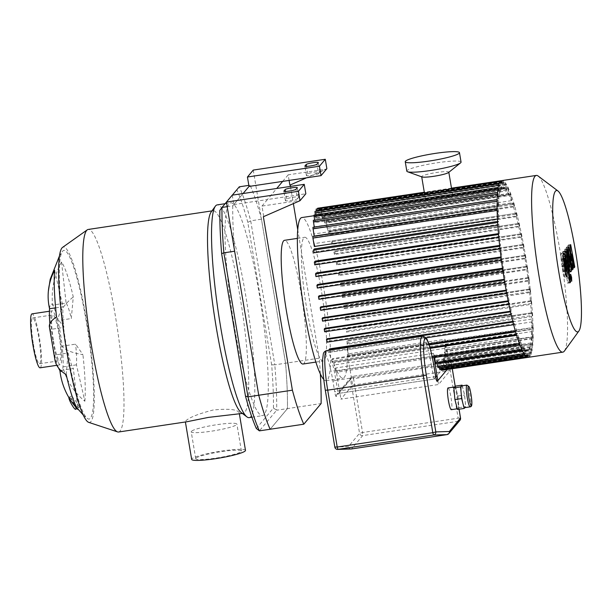 <?xml version="1.0" encoding="UTF-8"?>
<svg xmlns="http://www.w3.org/2000/svg" width="612" height="612" viewBox="0 0 612 612"><rect width="100%" height="100%" fill="white"/><g stroke="black" fill="none" stroke-linecap="round" stroke-linejoin="round"><path stroke-width="0.46" stroke-dasharray="3.06 2.29" d="M256.329 428.461L273.442 408.051L276.678 410.224L259.381 430.863M273.442 408.051A132.995 18.375 81.5 0 0 271.659 364.828L274.803 364.836A135.742 18.758 -98.5 0 1 276.678 410.224L287.449 408.609A135.742 18.758 81.5 0 0 285.575 363.222L261.477 219.195L250.706 220.817L274.803 364.836L319.235 358.173A135.742 18.758 -98.5 0 1 320.344 373.894M271.659 364.828L247.822 222.401L250.706 220.817A135.742 18.758 -98.5 0 0 239.292 186.805L219.846 210.421M247.822 222.401A132.995 18.375 81.5 0 0 236.951 190.011M226.425 202.151L232.3 195.136M261.477 219.195A135.742 18.758 81.5 0 0 250.063 185.191L248.832 185.375M232.239 195.151L233.815 204.569L243.071 193.522L232.759 205.823L227.182 206.665M250.063 185.191L249.015 186.438M232.759 205.823A135.742 18.758 81.5 0 0 234.633 251.218M233.991 324.329A107.559 14.864 81.5 0 0 262.602 415.609A107.559 14.864 81.5 0 0 261.339 307.033A107.559 14.864 81.5 0 0 230.686 202.863A107.559 14.864 81.5 0 0 233.991 324.329M253.253 170.075L285.575 363.222A135.742 18.758 81.5 0 1 287.449 408.609L270.152 429.249L287.449 408.609L321.109 403.56M75.651 409.313A6.87 1.178 61.3 0 0 73.379 402.719A6.87 1.178 61.3 0 0 69.049 397.257A6.87 1.178 61.3 0 0 68.988 397.303A6.87 1.178 61.3 0 0 68.896 397.571M78.956 407.485C80.096 406.666 71.558 394.771 70.916 396.247C69.47 397.264 78.015 409.153 78.956 407.485L76.936 408.609M69.049 397.257L70.916 396.247M49.35 326.732A73.547 19.508 173.7 0 0 50.414 329.432L63.877 327.412L56.541 316.917M55.623 307.828L63.028 306.711A34.157 4.72 81.5 0 0 63.877 327.412M54.613 270.282L63.028 306.711M49.863 323.725A34.157 4.72 81.5 0 0 50.414 329.432A34.157 4.72 81.5 0 0 54.697 355.029A73.547 35.833 -13 0 0 55.072 360.759M61.544 262.02A73.547 70.181 -35 0 0 52.64 305.067L66.104 303.047L61.544 262.02A76.974 10.633 81.5 0 1 73.272 296.958L71.306 318.554A34.157 4.72 81.5 0 0 66.104 303.047M59.907 370.535A34.157 4.72 81.5 0 0 61.866 371.247A34.157 4.72 81.5 0 0 62.982 366.863A34.157 4.72 81.5 0 0 62.126 346.17L75.59 344.151L82.926 354.646A73.547 19.508 -6.3 0 1 62.126 346.17A34.157 4.72 81.5 0 0 57.842 320.573A73.547 35.833 167 0 1 73.272 296.958M49.564 308.731A34.157 4.72 81.5 0 1 52.64 305.067A34.157 4.72 81.5 0 1 57.842 320.573L71.306 318.554M76.439 364.844L62.982 366.863A73.547 63.419 -174.8 0 0 84.854 401.273L76.439 364.844A34.157 4.72 81.5 0 0 75.59 344.151M84.854 401.273A76.974 10.633 81.5 0 0 82.926 354.646M60.726 370.413L73.364 368.516L77.923 409.543M58.576 367.996A34.157 4.72 81.5 0 1 54.697 355.029L68.162 353.009A34.157 4.72 81.5 0 0 73.364 368.516M66.195 374.598L68.162 353.009M245.481 450.371A27.288 3.274 -9.5 0 0 219.907 451.335A27.288 3.274 -9.5 0 0 191.847 458.878A27.288 3.274 -9.5 0 0 191.655 459.375M234.472 414.615C237.747 414.133 239.307 413.467 239.162 412.61C237.188 409.359 228.498 408.502 213.075 410.025C197.699 414.033 188.519 417.759 185.535 421.194L185.337 421.622L186.882 421.76M191.38 431.353A23.164 2.785 -9.5 0 0 191.219 431.774A23.164 2.785 -9.5 0 0 214.521 430.695A23.164 2.785 -9.5 0 0 236.905 424.131A23.164 2.785 -9.5 0 0 215.202 424.95A23.164 2.785 -9.5 0 0 191.38 431.353M195.878 458.273A23.164 2.785 -9.5 0 0 195.725 458.694A23.164 2.785 -9.5 0 0 219.027 457.615A23.164 2.785 -9.5 0 0 241.411 451.044A23.164 2.785 -9.5 0 0 219.7 451.863A23.164 2.785 -9.5 0 0 195.878 458.273M53.542 341.052A23.164 3.198 81.5 0 0 59.708 360.705A23.164 3.198 81.5 0 0 59.433 337.327A23.164 3.198 81.5 0 0 52.831 314.897A23.164 3.198 81.5 0 0 53.542 341.052M88.74 422.364A88.663 12.248 81.5 0 0 88.579 332.951A88.663 12.248 81.5 0 0 62.501 247.432M66.44 346.729A85.221 11.773 81.5 0 0 87.294 418.417A85.221 11.773 81.5 0 0 90.431 418.218A85.221 11.773 81.5 0 0 86.33 321.843A85.221 11.773 81.5 0 0 62.271 251.624A85.221 11.773 81.5 0 0 66.44 346.729M118.59 432.003A102.411 14.152 81.5 0 0 117.382 328.629A102.411 14.152 81.5 0 0 88.197 229.454M241.227 412.595A102.411 14.152 81.5 0 0 243.324 413.291A102.411 14.152 81.5 0 0 242.123 309.917A102.411 14.152 81.5 0 0 212.938 210.742A102.411 14.152 81.5 0 0 211.132 212.027M249.138 417.629A107.559 14.864 81.5 0 0 247.875 309.052A107.559 14.864 81.5 0 0 217.222 204.89M53.06 341.626A27.288 3.771 81.5 0 0 60.32 364.783A27.288 3.771 81.5 0 0 59.999 337.243A27.288 3.771 81.5 0 0 52.219 310.82A27.288 3.771 81.5 0 0 53.06 341.626M40.124 367.812A27.288 3.771 81.5 0 0 39.803 340.272A27.288 3.771 81.5 0 0 32.023 313.849M33.354 344.082A23.164 3.198 81.5 0 0 39.512 363.735A23.164 3.198 81.5 0 0 39.237 340.356A23.164 3.198 81.5 0 0 32.635 317.926A23.164 3.198 81.5 0 0 33.354 344.082M318.592 173.64L319.885 172.102A6.189 0.742 -9.5 0 0 319.931 171.987A6.189 0.742 -9.5 0 0 314.132 172.202A6.189 0.742 -9.5 0 0 307.767 173.915L306.474 175.46A6.189 0.742 -9.5 0 0 306.436 175.575A6.189 0.742 -9.5 0 0 312.227 175.353A6.189 0.742 -9.5 0 0 318.592 173.64L317.016 164.223M297.57 198.716L298.863 197.171A6.189 0.742 -9.5 0 0 298.908 197.056A6.189 0.742 -9.5 0 0 293.11 197.278A6.189 0.742 -9.5 0 0 286.745 198.992L285.452 200.529A6.189 0.742 -9.5 0 0 285.414 200.644A6.189 0.742 -9.5 0 0 291.213 200.422A6.189 0.742 -9.5 0 0 297.57 198.716L295.994 189.292M263.695 216.357L261.974 206.076L300.347 200.323L263.367 216.74M261.974 206.076L267.475 199.52L305.839 193.767M289.101 180.425L288.168 174.833L326.54 169.08L306.597 177.801M326.862 168.69L289.889 185.115M290.493 186.408L293.37 203.612M297.707 229.546L319.235 358.173M282.668 181.389L288.168 174.833M233.815 204.569L267.475 199.52L276.731 188.473M528.363 357.316A89.352 12.347 81.5 0 0 527.314 267.13A89.352 12.347 81.5 0 0 501.848 180.601M564.402 351.028A89.352 12.347 81.5 0 0 561.778 261.959A89.352 12.347 81.5 0 0 538.147 176.034M526.343 267.062L342.024 294.716A82.475 11.399 -98.5 0 1 342.429 297.455L343.11 296.652L342.682 293.944L526.993 266.289L526.343 267.062A82.475 11.399 81.5 0 0 525.027 258.738L525.677 257.966L341.366 285.613L340.93 282.912L340.264 283.7A82.475 11.399 -98.5 0 1 340.716 286.385L525.027 258.738M340.93 282.912L525.249 255.258L524.576 256.046A82.475 11.399 81.5 0 0 523.13 247.883L523.765 247.126L339.446 274.78L338.818 275.53L523.13 247.883M522.633 245.244L338.321 272.891L338.994 272.088L523.337 244.418L522.633 245.244A82.475 11.399 81.5 0 0 521.049 237.242L521.676 236.492L337.365 264.147L336.738 264.897L521.049 237.242M520.506 234.656L336.195 262.311L336.937 261.446L521.248 233.792L520.506 234.656A82.475 11.399 81.5 0 0 518.769 226.838L519.404 226.088L335.093 253.735L334.458 254.493L518.769 226.838M518.18 224.321L333.861 251.976L334.642 251.05L518.976 223.38L518.18 224.321A82.475 11.399 81.5 0 0 516.268 216.717L516.926 215.929L332.607 243.584L331.949 244.364L516.268 216.717M515.602 214.269L331.291 241.924L332.178 240.876L516.49 213.221L515.602 214.269A82.475 11.399 81.5 0 0 513.46 206.94L514.172 206.091L329.86 233.746L329.149 234.595L513.46 206.94M512.718 204.599L328.399 232.254L329.432 231.038L513.743 203.383L512.718 204.599A82.475 11.399 81.5 0 0 512.099 202.771L510.691 194.371L326.38 222.026L326.012 220.856L327.045 228.33A82.475 11.399 -98.5 0 1 327.787 230.426L512.099 202.771M326.012 220.856L510.332 193.208L511.364 200.675A82.475 11.399 81.5 0 0 509.306 195.503L508.105 188.289L323.786 215.944L323.419 214.781L324.383 221.804A82.475 11.399 -98.5 0 1 324.995 223.158L509.306 195.503M323.419 214.781L507.738 187.127L508.694 194.149A82.475 11.399 81.5 0 0 506.958 190.89L505.879 184.419L321.56 212.073L321.201 210.903L322.119 217.727A82.475 11.399 -98.5 0 1 322.646 218.538L506.958 190.89M321.201 210.903L505.512 183.256L506.438 190.08A82.475 11.399 81.5 0 0 504.946 188.289L503.584 181.152L504.502 187.915A82.475 11.399 81.5 0 0 503.225 187.387L501.917 180.594L502.834 187.402A82.475 11.399 81.5 0 0 501.756 188.022L500.471 181.466M499.484 183.172L500.524 183.011L501.427 188.412A82.475 11.399 81.5 0 0 500.532 190.148L499.285 183.722L500.272 190.906A82.475 11.399 81.5 0 0 499.568 193.797L498.329 187.417L499.369 194.937A82.475 11.399 81.5 0 0 498.879 199.091L497.632 192.658L498.757 200.675A82.475 11.399 81.5 0 0 498.505 206.305L497.227 199.665L498.474 208.424A82.475 11.399 81.5 0 0 498.551 215.96L497.556 210.038L497.189 208.876L497.235 210.429L498.642 218.828A82.475 11.399 81.5 0 0 498.742 221.269L497.732 222.47L498.16 225.178L498.895 224.313A82.475 11.399 81.5 0 0 499.507 233.47L498.642 234.503L499.071 237.211L499.752 236.408A82.475 11.399 81.5 0 0 500.593 245.29L499.82 246.223L500.249 248.923L500.907 248.158A82.475 11.399 81.5 0 0 501.924 256.826L501.205 257.683L501.641 260.383L502.284 259.626A82.475 11.399 81.5 0 0 503.462 268.117L502.62 268.943M503.209 271.629L503.867 270.856A82.475 11.399 81.5 0 0 505.175 279.187L504.533 279.959L504.961 282.66L505.627 281.872A82.475 11.399 81.5 0 0 507.073 290.042L506.445 290.792L506.874 293.5L507.57 292.681A82.475 11.399 81.5 0 0 509.153 300.676L508.281 301.464M508.832 304.149L509.697 303.261A82.475 11.399 81.5 0 0 511.433 311.08L510.798 311.837L511.227 314.537L512.03 313.596A82.475 11.399 81.5 0 0 513.942 321.208L513.284 321.988L513.713 324.697L514.6 323.649A82.475 11.399 81.5 0 0 516.742 330.977L516.031 331.826L516.459 334.535L517.492 333.318A82.475 11.399 81.5 0 0 518.104 335.147L519.389 343.569M519.825 344.724L518.846 337.243A82.475 11.399 81.5 0 0 520.896 342.414L522.472 350.791L521.508 343.768A82.475 11.399 81.5 0 0 523.245 347.035L524.331 353.499L523.941 353.56M524.691 354.669L523.773 347.846A82.475 11.399 81.5 0 0 525.257 349.636L526.259 355.603L525.486 355.717M526.618 356.765L525.708 350.003A82.475 11.399 81.5 0 0 526.986 350.538L528.294 357.332L527.368 350.515A82.475 11.399 81.5 0 0 528.454 349.896L529.724 356.459L528.776 349.513A82.475 11.399 81.5 0 0 529.671 347.769L530.918 354.195L444.213 367.2L443.233 360.024A82.475 11.399 81.5 0 0 443.937 357.133L445.169 363.513L444.128 355.985A82.475 11.399 81.5 0 0 444.626 351.831L445.873 358.272L444.748 350.255A82.475 11.399 81.5 0 0 444.993 344.625L446.278 351.265L445.023 342.506A82.475 11.399 81.5 0 0 445.031 339.323L347.417 353.973L352.642 385.185L340.922 399.162L438.529 384.52L450.248 370.535L352.642 385.185M444.174 365.647L530.879 352.642L529.938 347.012A82.475 11.399 81.5 0 0 530.642 344.12L531.874 350.5L445.169 363.513M445.131 361.96L531.836 348.947L530.833 342.98A82.475 11.399 81.5 0 0 531.331 338.826L532.578 345.267L445.873 358.272M445.827 356.72L532.532 343.714L531.453 337.243A82.475 11.399 81.5 0 0 531.698 331.612L532.983 338.26L446.278 351.265M446.232 349.712L532.937 336.707L531.729 329.493A82.475 11.399 81.5 0 0 531.66 321.958L533.014 329.042L348.702 356.697L347.341 349.613L531.66 321.958M531.568 319.089L347.249 346.744L348.656 355.144L532.968 327.489L531.568 319.089A82.475 11.399 81.5 0 0 531.468 316.649L532.471 315.448L348.159 343.103L347.731 340.394L346.996 341.259A82.475 11.399 -98.5 0 1 347.149 344.304L531.468 316.649M347.731 340.394L532.042 312.74L531.315 313.604A82.475 11.399 81.5 0 0 530.696 304.447L531.56 303.414L347.249 331.069L346.82 328.361L346.14 329.164A82.475 11.399 -98.5 0 1 346.384 332.102L530.696 304.447M531.109 300.722L346.797 328.376L531.132 300.706L530.451 301.509A82.475 11.399 81.5 0 0 529.61 292.628L530.39 291.702L346.071 319.349L345.642 316.649L344.992 317.414A82.475 11.399 -98.5 0 1 345.298 320.283L529.61 292.628M345.642 316.649L529.954 288.994L529.303 289.759A82.475 11.399 81.5 0 0 528.278 281.092L528.998 280.235L344.686 307.89L344.258 305.189L343.607 305.946A82.475 11.399 -98.5 0 1 343.967 308.746L528.278 281.092M528.546 277.55L344.235 305.197L528.569 277.534L527.919 278.292A82.475 11.399 81.5 0 0 526.748 269.8L527.422 268.997L343.11 296.652M347.417 353.973A82.475 11.399 -98.5 0 1 343.026 378.178A82.475 11.399 -98.5 0 1 335.697 367.957L433.304 353.308L434.023 357.592M335.697 367.957L340.922 399.162M437.871 380.595L438.529 384.52M445.031 339.323L450.248 370.535M433.304 353.308A82.475 11.399 81.5 0 0 434.191 355.427L434.543 357.515M441.589 370.337L440.663 363.528A82.475 11.399 81.5 0 0 441.749 362.908L443.019 369.464L442.071 362.518A82.475 11.399 81.5 0 0 442.966 360.774L444.213 367.2M439.921 369.778L439.003 363.015A82.475 11.399 81.5 0 0 440.28 363.543L441.298 369.572M437.993 367.674L437.067 360.851A82.475 11.399 81.5 0 0 438.552 362.641L439.362 367.468M435.767 363.803L434.803 356.773A82.475 11.399 81.5 0 0 436.54 360.04L437.136 363.597M523.773 347.846L437.067 360.851M438.552 362.641L525.257 349.636M525.708 350.003L439.003 363.015M440.28 363.543L526.986 350.538M527.368 350.515L440.663 363.528M441.749 362.908L528.454 349.896M528.776 349.513L442.071 362.518M442.966 360.774L529.671 347.769M529.938 347.012L443.233 360.024M443.937 357.133L530.642 344.12M530.833 342.98L444.128 355.985M444.626 351.831L531.331 338.826M531.453 337.243L444.748 350.255M444.993 344.625L531.698 331.612M436.54 360.04L523.245 347.035M521.508 343.768L434.803 356.773M434.191 355.427L520.896 342.414M518.846 337.243L334.527 364.897A82.475 11.399 -98.5 0 1 333.792 362.801L430.144 348.343M516.635 335.368L518.104 335.147M517.492 333.318L333.18 360.973A82.475 11.399 -98.5 0 1 332.431 358.632L428.859 344.166M515.396 331.184L516.742 330.977M514.6 323.649L330.289 351.303A82.475 11.399 -98.5 0 1 329.623 348.855M512.764 321.384L513.942 321.208M512.03 313.596L327.711 341.251A82.475 11.399 -98.5 0 1 327.122 338.734M510.362 311.24L511.433 311.08M509.697 303.261L325.385 330.916A82.475 11.399 -98.5 0 1 324.842 328.33M508.151 300.829L509.153 300.676M507.57 292.681L323.258 320.328A82.475 11.399 -98.5 0 1 322.761 317.689M506.109 290.187L507.073 290.042M505.627 281.872L321.315 309.527A82.475 11.399 -98.5 0 1 321.086 308.188A82.475 11.399 -98.5 0 1 320.864 306.834M323.763 379.463A82.475 11.399 81.5 0 0 326.196 380.702A82.475 11.399 81.5 0 0 325.232 297.447A82.475 11.399 81.5 0 0 301.724 217.574M504.234 279.324L505.175 279.187M503.867 270.856L319.548 298.511A82.475 11.399 -98.5 0 1 319.143 295.772M502.521 268.255L503.462 268.117M502.284 259.626L317.972 287.28A82.475 11.399 -98.5 0 1 317.613 284.481M500.976 256.971L501.924 256.826M500.907 248.158L316.588 275.813A82.475 11.399 -98.5 0 1 316.282 272.944M499.614 245.443L500.593 245.29M499.752 236.408L315.44 264.063A82.475 11.399 -98.5 0 1 315.195 261.125M498.466 233.631L499.507 233.47M498.895 224.313L314.576 251.968A82.475 11.399 -98.5 0 1 314.423 248.923M497.587 221.445L498.742 221.269M498.642 218.828L497.457 219.004M314.323 246.483A82.475 11.399 -98.5 0 1 314.231 243.614L498.551 215.96M498.474 208.424L497.105 208.631M314.163 236.079A82.475 11.399 -98.5 0 1 314.193 233.96L498.505 206.305M498.757 200.675L314.438 228.33A82.475 11.399 -98.5 0 1 314.56 226.746L498.879 199.091M499.369 194.937L315.058 222.592A82.475 11.399 -98.5 0 1 315.257 221.452L499.568 193.797M500.272 190.906L315.96 218.56A82.475 11.399 -98.5 0 1 316.22 217.803L500.532 190.148M501.427 188.412L317.115 216.059A82.475 11.399 -98.5 0 1 317.437 215.676L501.756 188.022M502.834 187.402L318.523 215.057A82.475 11.399 -98.5 0 1 318.554 215.049A82.475 11.399 -98.5 0 1 318.906 215.034L503.225 187.387M504.502 187.915L320.183 215.569A82.475 11.399 -98.5 0 1 320.634 215.937L504.946 188.289M506.438 190.08L322.119 217.727M508.694 194.149L324.383 221.804M511.364 200.675L327.045 228.33M328.399 232.254A82.475 11.399 -98.5 0 1 329.149 234.595M331.291 241.924A82.475 11.399 -98.5 0 1 331.949 244.364M333.861 251.976A82.475 11.399 -98.5 0 1 334.458 254.493M336.195 262.311A82.475 11.399 -98.5 0 1 336.738 264.897M338.321 272.891A82.475 11.399 -98.5 0 1 338.818 275.53M524.576 256.046L340.264 283.7M342.429 297.455L526.748 269.8M527.919 278.292L343.607 305.946M529.303 289.759L344.992 317.414M530.451 301.509L346.14 329.164M531.315 313.604L346.996 341.259M347.249 346.744A82.475 11.399 -98.5 0 1 347.341 349.613M531.729 329.493L445.023 342.506M333.18 360.973L332.171 362.174L331.719 359.481L332.431 358.632M332.171 362.174L429.907 347.517L332.171 362.174M330.289 351.303L329.401 352.351L328.919 350.232M327.711 341.251L326.938 342.177M325.385 330.916L324.666 331.765M323.258 320.328L322.578 321.139M321.315 309.527L320.665 310.299M312.877 236.53L314.231 243.614M312.916 227.312L314.193 233.96M313.313 220.305L314.56 226.746M314.438 228.33L314.239 227.113M314.017 215.072L315.257 221.452M315.058 222.592L314.637 220.106M314.973 211.377L316.22 217.803M315.96 218.56L315.341 214.873M317.115 216.059L316.297 211.178M329.432 231.038L329.86 233.746M332.178 240.876L332.607 243.584M518.953 223.395L334.665 251.035L335.093 253.735M336.937 261.446L337.365 264.147M523.314 244.433L339.017 272.072L339.446 274.78M347.149 344.304L348.159 343.103M346.384 332.102L347.249 331.069M345.298 320.283L346.071 319.349M343.967 308.746L344.686 307.89M342.682 293.944L342.024 294.716M313.864 252.817L314.576 251.968M314.782 264.851L315.44 264.063M315.953 276.563L316.588 275.813M317.345 288.022L317.972 287.28M318.921 299.268L319.548 298.511M320.634 215.937L319.273 208.807L320.183 215.569M317.536 208.906L318.523 215.057M340.716 286.385L341.366 285.613M316.167 209.113L317.437 215.676M318.906 215.034L317.597 208.241M322.646 218.538L321.56 212.073M324.995 223.158L323.786 215.944M327.787 230.426L326.38 222.026M348.656 355.144L348.702 356.697M333.792 362.801L335.56 372.364L334.527 364.897M303.047 364.018A62.546 8.645 81.5 0 0 302.313 300.882A62.546 8.645 81.5 0 0 284.488 240.317M306.604 307.913A62.546 8.645 81.5 0 0 323.243 360.988A62.546 8.645 81.5 0 0 322.509 297.853A62.546 8.645 81.5 0 0 304.677 237.288A62.546 8.645 81.5 0 0 306.604 307.913M571.577 260.666L569.305 261.003L567.829 245.672L568.418 244.961L572.511 267.337L571.807 268.171L569.344 254.271L570.812 269.357L570.277 269.991L567.699 256.229L569.367 271.085L568.326 272.271L570.598 271.927M570.101 245.335L567.829 245.672M570.69 244.624L568.418 244.961M574.783 266.993L572.511 267.337M574.079 267.834L571.807 268.171M571.616 253.926L569.344 254.271M573.084 269.02L570.812 269.357M572.549 269.655L570.277 269.991M569.971 255.893L567.699 256.229M571.639 270.741L569.367 271.085M570.736 271.835L568.464 272.172C567.844 272.279 567.27 270.374 566.735 266.472L564.386 249.757L565.067 248.946L567.898 267.092L566.092 247.745L566.689 247.034L569.305 261.003M566.658 249.413L564.386 249.757M567.339 248.602L565.067 248.946M570.116 266.786L567.844 267.13L570.17 266.748M570.384 266.495L568.112 266.832M568.364 247.401L566.092 247.745M568.953 246.697L566.689 247.034M566.115 271.529L563.843 271.873L563.377 271.223L561.961 258.471L563.377 264.629L563.767 271.919L566.039 271.575M564.233 258.134L561.961 258.471L564.31 258.08M564.746 254.753L562.474 255.097L565.014 273.243L564.394 277.228L566.666 276.892M565.595 274.918L563.323 275.255L560.783 257.109L561.227 253.23L563.683 252.771M566.85 276.769L564.578 277.114L563.323 275.255M563.499 252.886L561.227 253.23L562.474 255.097M565.259 251.104L562.986 251.448C563.614 251.364 564.188 253.276 564.715 257.178L568.25 282.4L567.569 283.211L564.088 258.348L563.292 256.841L562.596 251.907L565.396 251.019M570.522 282.063L568.25 282.4M569.841 282.874L567.569 283.211M565.878 256.145L563.606 256.489L565.825 256.183M565.557 256.497L563.292 256.841M564.868 251.57L562.596 251.907M570.598 274.306L568.326 274.65L569.313 277.596L569.474 281.528L568.487 278.582L568.326 274.65L570.652 274.275M571.746 281.183L569.42 281.558L571.692 281.222M461.509 385.912A10.993 1.522 -98.5 0 1 463.361 390.073A10.993 1.522 -98.5 0 1 465.158 400.837A10.993 1.522 -98.5 0 1 464.944 407.561A10.993 1.522 -98.5 0 1 464.768 407.668M462.259 385.805L464.63 395.008L465.686 406.666L464.86 407.653M454.387 393.753A10.993 1.522 -98.5 0 1 454.609 387.036A10.993 1.522 -98.5 0 1 454.777 386.929A10.993 1.522 -98.5 0 1 456.628 391.083A10.993 1.522 -98.5 0 1 458.426 401.847A10.993 1.522 -98.5 0 1 458.212 408.571A10.993 1.522 -98.5 0 1 458.036 408.678A10.993 1.522 -98.5 0 1 456.192 404.524A10.993 1.522 -98.5 0 1 454.387 393.753M455.351 386.141L457.898 396.018L458.954 407.676L457.462 409.459M457.898 396.018L464.63 395.008M458.954 407.676L465.686 406.666M448.045 387.939A10.993 1.522 -98.5 0 1 451.182 398.588A10.993 1.522 -98.5 0 1 451.312 409.688M332.92 381.115L335.942 380.32L337.74 391.091L334.726 391.879L332.92 381.115A32.306 4.46 81.5 0 0 323.832 354.019A32.306 4.46 81.5 0 0 325.324 390.181L334.841 447.051A2.746 2.723 -91.8 0 0 334.856 447.142M351.15 448.978A2.746 2.723 88.2 0 1 348.373 446.638A2.746 2.7 -140 0 0 351.517 448.925L351.487 448.948M425.654 199.596A13.747 1.652 -9.5 0 0 425.562 199.849A13.747 1.652 -9.5 0 0 439.393 199.206A13.747 1.652 -9.5 0 0 452.673 195.305A13.747 1.652 -9.5 0 0 439.791 195.794A13.747 1.652 -9.5 0 0 425.654 199.596M448.55 172.515A13.747 1.652 -9.5 0 0 448.795 172.125A13.747 1.652 -9.5 0 0 435.912 172.607A13.747 1.652 -9.5 0 0 421.775 176.409A13.747 1.652 -9.5 0 0 421.683 176.661A13.747 1.652 -9.5 0 0 422.043 176.952M461.05 162.081A27.494 3.305 -9.5 0 0 435.285 163.052A27.494 3.305 -9.5 0 0 407.011 170.664A27.494 3.305 -9.5 0 0 406.827 171.161M319.885 172.102L318.309 162.677M306.474 175.46L304.929 166.242M307.767 173.915L306.505 166.38M298.863 197.171L297.287 187.746M285.452 200.529L283.914 191.311M286.745 198.992L285.49 191.449M524.652 353.116L437.947 366.121M526.58 355.22L439.875 368.225M527.927 356.161L441.221 369.166M528.248 355.779L441.543 368.784M529.357 355.289L442.652 368.302M529.678 354.906L442.973 367.911M530.55 353.025L443.845 366.037M531.514 349.337L444.809 362.342M532.211 344.097L445.505 357.11M532.616 337.09L445.911 350.102M516.031 331.826L515.602 331.895M429.096 344.87L331.719 359.481M329.401 352.351L425.853 337.878L329.417 352.336M497.556 210.038L313.245 237.693M497.594 200.828L313.275 228.483M497.992 193.82L313.681 221.475M498.696 188.588L314.384 216.235M499.652 184.893L315.341 212.548M499.331 185.275L498.757 185.36M513.72 203.398L329.409 231.053M516.474 213.236L332.155 240.891M521.225 233.807L336.914 261.454M525.226 255.273L340.915 282.92M532.027 312.755L347.708 340.41M529.938 289.009L345.619 316.664M526.97 266.304L342.659 293.959M510.37 194.754L326.058 222.408M507.776 188.68L323.465 216.334M505.55 184.801L321.239 212.456M503.622 182.705L319.311 210.352M501.955 182.147L317.643 209.794M503.951 182.315L319.632 209.97M502.284 181.756L317.965 209.411M500.853 182.628L316.534 210.283M532.647 327.879L348.335 355.534M432.164 356.651L335.2 371.201M519.833 343.164L335.521 370.818M522.426 349.238L435.721 362.25M569.007 266.136L566.735 266.472M569.634 264.935L567.362 265.279M565.649 270.879L563.377 271.223M564.7 265.424L562.428 265.761M564.057 259.542L561.785 259.886M564.692 258.784L562.42 259.128M565.649 264.292L563.377 264.629M566.284 270.122L564.012 270.466M567.286 272.898L565.014 273.243M566.329 263.481L564.057 263.818M564.019 266.235L561.747 266.572M563.055 256.772L560.783 257.109M566.987 256.833L564.715 257.178M566.36 258.004L564.088 258.348M470.154 406.858A10.993 1.522 81.5 0 0 470.031 395.757A10.993 1.522 81.5 0 0 466.895 385.109M435.782 377.053L434.107 379.058A2.746 2.7 40 0 1 436.425 379.792M435.683 376.64L337.74 391.091L338.474 393.424L434.061 379.08L431.529 365.984L433.916 365.915M334.841 447.051L348.373 446.638L359.55 433.311L362.572 432.516L362.694 435.599A2.746 2.7 40 0 1 359.55 433.311L350.546 379.471L336.271 396.492A2.746 2.7 40 0 1 338.512 393.394L352.787 376.38L353.56 378.683L350.546 379.471A2.746 2.7 40 0 1 352.787 376.38L448.374 362.036A2.746 2.7 40 0 1 451.518 364.324L449.147 364.339L448.374 362.036L437.029 375.569M336.271 396.492A5.5 0.757 -98.5 0 1 334.726 391.879M326.617 350.577A35.052 4.842 -98.5 0 1 335.942 380.32L431.529 365.984A35.052 4.842 81.5 0 0 422.203 336.233M447.066 434.612L447.112 434.581A2.746 2.7 -140 0 0 448.007 434.283M459.941 420.329A2.746 2.7 40 0 1 458.289 421.255L458.159 418.18L460.515 418.065M447.181 369.495L451.518 364.324L452.26 368.738L451.534 364.27A2.746 2.746 0 0 0 448.42 362.006L352.826 376.349A2.746 2.746 0 0 0 351.127 377.306L336.86 394.319L338.474 393.424L434.061 379.08C436.203 379.601 437.037 379.968 436.57 380.182M449.147 364.339L353.56 378.683L362.572 432.516L458.159 418.18L449.147 364.339M455.198 386.325L459.031 409.221M458.289 421.255L362.694 435.599L351.517 448.925L447.112 434.581L458.289 421.255M239.376 413.88L239.162 412.61M241.411 451.044L236.905 424.131M195.725 458.694L191.219 431.774M242.344 413.437L243.324 413.291M211.959 210.888L212.938 210.742M251.915 417.216L262.602 415.609M225.124 203.697L230.686 202.863M83.293 415.051L87.294 418.417M59.433 256.015L62.271 251.624M56.809 365.31L60.32 364.783M49.411 311.24L52.219 310.82M39.512 363.735L59.708 360.705M32.635 317.926L52.831 314.897M306.436 175.575L304.853 166.15M319.931 171.987L318.355 162.562M285.414 200.644L283.838 191.219M298.908 197.056L297.333 187.639M529.724 356.459L443.019 369.464M326.196 380.702L343.026 378.178M313.948 215.738L318.554 215.049M503.584 181.152L319.273 208.807M451.48 188.159L424.292 192.237M432.409 357.836L335.56 372.364M315.891 362.09L323.243 360.988M297.333 238.389L304.677 237.288M457.286 408.785L458.036 408.678M455.221 386.294L459.061 409.221M452.673 195.305L451.587 188.794M425.562 199.849L424.736 194.907"/><path stroke-width="0.92" d="M227.182 206.665L221.988 207.437L219.846 210.421A132.995 18.375 81.5 0 0 221.628 253.643L223.862 252.833A135.742 18.758 -98.5 0 1 221.988 207.437L226.425 202.151M221.628 253.643L245.466 396.071L247.967 396.851L223.862 252.833L234.633 251.218L258.738 395.237L247.967 396.851A135.742 18.758 -98.5 0 0 259.381 430.863L256.329 428.461A132.995 18.375 81.5 0 1 245.466 396.071M232.3 195.136L239.292 186.805L248.832 185.375M276.731 188.473L282.668 181.389L249.015 186.438L243.071 193.522L249.015 186.438L247.432 177.021L319.464 166.212L325.286 159.273L326.862 168.69L321.04 175.636L319.464 166.212M226.417 202.09L298.442 191.288L304.263 184.342L232.239 195.151L226.417 202.09L258.738 395.237A135.742 18.758 81.5 0 0 270.152 429.249L259.381 430.863M68.896 397.571A6.87 1.178 61.3 0 0 71.734 404.586A6.87 1.178 61.3 0 0 75.651 409.313L76.936 408.609M55.623 307.828L49.564 308.731A73.547 63.419 5.2 0 1 48.356 291.251A73.547 63.419 5.2 0 1 54.613 270.282A76.974 10.633 81.5 0 0 56.541 316.917A73.547 19.508 173.7 0 0 49.35 326.732L55.072 360.759A73.547 35.833 -13 0 0 66.195 374.598A76.974 10.633 81.5 0 0 77.923 409.543A73.547 70.181 145 0 1 71.665 401.877A73.547 70.181 145 0 1 59.907 370.535L60.726 370.413M49.564 308.731A34.157 4.72 81.5 0 0 49.863 323.725M58.576 367.996A34.157 4.72 81.5 0 0 59.907 370.535M185.398 421.982L191.655 459.375A27.288 3.274 -9.5 0 0 219.111 458.105A27.288 3.274 -9.5 0 0 245.481 450.371L239.376 413.88M211.959 210.888L88.197 229.454A102.411 14.152 81.5 0 0 87.256 229.852A102.411 14.152 81.5 0 0 91.349 345.099A102.411 14.152 81.5 0 0 117.573 431.904A102.411 14.152 81.5 0 0 118.59 432.003L186.882 421.76L208.447 417.392L242.344 413.437M87.256 229.852L62.501 247.432A88.663 12.248 81.5 0 0 66.035 347.211A88.663 12.248 81.5 0 0 88.74 422.364L117.573 431.904M225.124 203.697L217.222 204.89A107.559 14.864 81.5 0 0 215.325 206.236L211.132 212.027A102.411 14.152 81.5 0 0 216.082 326.387A102.411 14.152 81.5 0 0 241.227 412.595L246.934 416.894A107.559 14.864 81.5 0 0 249.138 417.629L251.915 417.216M215.325 206.236A107.559 14.864 81.5 0 0 220.527 326.349A107.559 14.864 81.5 0 0 246.934 416.894M49.411 311.24L32.023 313.849A27.288 3.771 81.5 0 0 32.864 344.655A27.288 3.771 81.5 0 0 40.124 367.812L56.809 365.31M318.309 162.677L317.016 164.223A6.189 0.742 170.5 0 1 310.651 165.929A6.189 0.742 170.5 0 1 304.853 166.15A6.189 0.742 170.5 0 1 304.898 166.036L306.191 164.498A6.189 0.742 170.5 0 1 312.556 162.784A6.189 0.742 170.5 0 1 318.355 162.562A6.189 0.742 170.5 0 1 318.309 162.677M297.287 187.746L295.994 189.292A6.189 0.742 170.5 0 1 289.637 191.005A6.189 0.742 170.5 0 1 283.838 191.219A6.189 0.742 170.5 0 1 283.876 191.112L285.169 189.567A6.189 0.742 170.5 0 1 291.534 187.853A6.189 0.742 170.5 0 1 297.333 187.639A6.189 0.742 170.5 0 1 297.287 187.746M304.263 184.342L305.839 193.767L300.018 200.705L263.367 216.74L292.398 390.188A135.742 18.758 -98.5 0 0 303.804 424.2L321.109 403.56A135.742 18.758 -98.5 0 0 320.344 373.894M306.597 177.801L289.889 185.115L289.101 180.425M290.249 184.954L290.493 186.408M293.37 203.612L297.707 229.546M282.668 181.389L321.04 175.636M247.432 177.021L253.253 170.075L325.286 159.273M300.018 200.705L298.442 191.288M292.398 390.188L258.738 395.237A135.742 18.758 81.5 0 0 270.152 429.249L303.804 424.2M557.93 190.959L538.147 176.034A89.352 12.347 81.5 0 0 536.311 175.43L501.848 180.601A89.352 12.347 81.5 0 0 497.151 199.963A89.352 12.347 81.5 0 0 504.594 281.497A89.352 12.347 81.5 0 0 528.363 357.316L562.826 352.145A89.352 12.347 81.5 0 0 564.402 351.028L578.937 330.954A71.482 9.876 81.5 0 0 576.841 259.695A71.482 9.876 81.5 0 0 557.93 190.959A71.482 9.876 81.5 0 0 558.664 271.192A71.482 9.876 81.5 0 0 578.937 330.954M536.311 175.43A89.352 12.347 81.5 0 0 539.057 276.326A89.352 12.347 81.5 0 0 562.826 352.145M525.677 257.966L525.249 255.258M523.765 247.126L523.337 244.418M521.676 236.492L521.248 233.792M519.404 226.088L518.976 223.38M516.926 215.929L516.49 213.221M514.172 206.091L513.743 203.383M510.691 194.371L510.332 193.208M508.105 188.289L507.738 187.127M505.879 184.419L505.512 183.256M500.486 181.458L500.524 183.011M502.781 268.92L503.209 271.629M508.526 301.425L508.954 304.126M519.512 343.546L519.879 344.717M524.331 353.499L524.691 354.669L437.993 367.674L437.136 363.597M526.259 355.603L526.618 356.765L439.921 369.778L439.362 367.468M530.918 354.195L530.879 352.642M531.874 350.5L531.836 348.947M532.578 345.267L532.532 343.714M532.983 338.26L532.937 336.707M533.014 329.042L532.968 327.489M532.471 315.448L532.042 312.74M531.56 303.414L531.132 300.706M530.39 291.702L529.954 288.994M528.998 280.235L528.569 277.534M527.422 268.997L526.993 266.289M434.023 357.592L437.871 380.595M441.298 369.572L441.589 370.337L528.294 357.332M434.543 357.515L435.767 363.803L522.434 350.798M430.144 348.343L516.635 335.368M428.859 344.166L515.396 331.184M328.919 350.232L329.623 348.855L512.764 321.384M511.119 314.545L326.915 342.192L326.487 339.484L327.122 338.734L510.362 311.24M508.832 304.141L324.643 331.781L324.215 329.08L324.842 328.33L508.151 300.829M506.728 293.508L322.555 321.155L322.126 318.447L322.761 317.689L506.109 290.187M313.948 215.738L301.724 217.574A82.475 11.399 81.5 0 0 304.256 310.712A82.475 11.399 81.5 0 0 323.763 379.463M504.793 282.675L320.642 310.315L320.214 307.607L320.864 306.834L504.234 279.324M502.62 268.943L318.47 296.575L319.143 295.772L502.521 268.255M501.067 257.706L316.894 285.337L317.613 284.481L500.976 256.971M499.698 246.238L315.509 273.87L316.282 272.944L499.614 245.443M498.543 234.518L314.331 262.158L315.195 261.125L498.466 233.631M497.648 222.485L313.421 250.124L314.423 248.923L497.587 221.445M497.457 219.004L314.323 246.483L312.923 238.083L312.877 236.53L497.112 208.883M497.105 208.631L314.163 236.079L312.916 227.312L497.166 199.673M314.239 227.113L313.313 220.305L497.579 192.665M314.637 220.106L314.017 215.072L498.29 187.425M315.341 214.873L314.973 211.377L499.262 183.73M316.297 211.178L316.167 209.113L500.471 181.466M424.292 192.237L317.597 208.241L317.536 208.906M318.47 296.575L318.898 299.283L503.026 271.644L318.898 299.283M316.894 285.337L317.322 288.038L501.419 260.406L317.322 288.038M315.509 273.87L315.937 276.578L500.004 248.954L315.937 276.578M314.331 262.158L314.759 264.866L498.788 237.242M313.421 250.124L313.849 252.833L497.824 225.216L313.849 252.833M297.333 238.389L284.488 240.317A62.546 8.645 81.5 0 0 286.408 310.942A62.546 8.645 81.5 0 0 303.047 364.018L315.891 362.09M570.17 266.748L567.339 248.602L566.658 249.413L569.007 266.136C569.543 270.037 570.116 271.935 570.736 271.835L571.639 270.741L569.971 255.893L572.549 269.655L573.084 269.02L571.616 253.926L574.079 267.834L574.783 266.993L570.69 244.624L570.101 245.335L571.577 260.666L568.953 246.697L568.364 247.401L570.116 266.786M565.649 270.879L566.115 271.529L566.284 270.122L565.649 264.292L564.233 258.134L565.649 270.879M567.286 272.898L564.746 254.753L563.499 252.886L563.055 256.772L565.595 274.918L566.85 276.769L567.286 272.898M565.825 256.183L569.841 282.874L570.522 282.063L566.987 256.833C566.46 252.932 565.886 251.027 565.259 251.104L564.868 251.57L565.557 256.497L565.878 256.145M570.598 274.306L570.759 278.238L571.746 281.183L571.585 277.251L570.652 274.275M470.154 406.858L464.768 407.668A10.993 1.522 -98.5 0 1 462.917 403.507A10.993 1.522 -98.5 0 1 461.119 392.743A10.993 1.522 -98.5 0 1 461.341 386.027A10.993 1.522 -98.5 0 1 461.509 385.912L466.895 385.109A10.993 1.522 81.5 0 0 466.727 385.216A10.993 1.522 81.5 0 0 467.124 396.867A10.993 1.522 81.5 0 0 470.154 406.858C471.332 406.804 471.89 405.725 471.829 403.606C472.166 400.699 470.437 389.071 468.991 386.6L466.895 385.109M464.86 407.653L464.194 408.449L461.647 398.573L460.591 386.914L462.083 385.132L462.259 385.805M464.194 408.449L457.462 409.459L454.915 399.582L453.859 387.924L455.351 386.141L462.083 385.132M453.859 387.924L460.591 386.914M454.915 399.582L461.647 398.573M457.286 408.785L451.312 409.688A10.993 1.522 -98.5 0 1 448.275 399.697A10.993 1.522 -98.5 0 1 447.877 388.046A10.993 1.522 -98.5 0 1 448.045 387.939L454.685 386.937M334.856 447.142A2.746 2.723 -91.8 0 0 337.617 449.399L337.617 449.399A2.746 2.723 -91.8 0 0 337.939 449.369L337.212 447.035L334.841 447.051M460.515 418.065L449.353 431.491A2.746 2.723 88.2 0 1 447.058 434.612L351.472 448.956A2.746 2.723 88.2 0 1 351.15 448.978A2.746 2.746 0 0 0 351.479 448.956L337.939 449.369L433.526 435.025A2.746 2.723 -91.8 0 0 435.821 431.904L432.799 432.692L433.526 435.025L447.058 434.612A2.746 2.746 0 0 0 448.764 433.656A2.746 2.7 -140 0 0 449.353 431.491L435.821 431.904L426.296 375.026A32.306 4.46 -98.5 0 1 424.804 338.864A32.306 4.46 -98.5 0 1 433.9 365.961L435.683 376.64M405.243 161.736L406.827 171.161A27.494 3.305 -9.5 0 0 407.538 171.743L422.043 176.952A13.747 1.652 -9.5 0 0 435.514 176.019A13.747 1.652 -9.5 0 0 448.55 172.515L460.568 162.869A27.494 3.305 -9.5 0 0 461.05 162.081L459.474 152.663A27.494 3.305 -9.5 0 0 433.709 153.635A27.494 3.305 -9.5 0 0 405.435 161.239A27.494 3.305 -9.5 0 0 405.243 161.736A27.494 3.305 -9.5 0 0 432.906 160.459A27.494 3.305 -9.5 0 0 459.474 152.663M407.538 171.743A27.494 3.305 -9.5 0 0 434.482 169.876A27.494 3.305 -9.5 0 0 460.568 162.869M306.505 166.38L306.191 164.498M285.49 191.449L285.169 189.567M525.486 355.717L439.554 368.608M515.602 331.895L429.096 344.87M516.383 334.535L429.907 347.509L516.383 334.542M512.933 322.042L328.965 349.643M513.613 324.697L425.845 337.87L513.621 324.712M510.507 311.875L326.487 339.484M508.281 301.464L324.215 329.08M506.223 290.822L322.126 318.447M497.143 210.444L312.923 238.083M497.12 201.233L312.954 228.865M497.449 194.241L313.359 221.858M498.023 189.024L314.055 216.625M498.757 185.36L315.012 212.93M499.484 183.172L316.213 210.666M504.342 279.982L320.214 307.607M519.389 343.569L432.164 356.651M521.883 349.659L435.4 362.633M523.941 353.56L437.626 366.512M468.295 386.356A9.624 1.331 -98.5 0 1 471.638 399.322A9.624 1.331 -98.5 0 1 469.679 401.663A9.624 1.331 -98.5 0 1 468.295 386.356M436.425 379.792A2.746 2.7 40 0 1 437.251 381.345L447.181 369.495M435.698 376.732A5.5 0.757 81.5 0 0 437.251 381.345M325.324 390.181L327.695 390.158A35.052 4.842 -98.5 0 1 326.617 350.577L422.203 336.233A35.052 4.842 81.5 0 0 423.282 375.814L426.296 375.026M337.212 447.035L327.695 390.158L423.282 375.814L432.799 432.692L337.212 447.035M448.007 434.283A2.746 2.7 -140 0 0 448.764 433.656L459.941 420.329A2.746 2.746 0 0 0 460.545 418.111L459.061 409.221M459.031 409.221L460.53 418.157A2.746 2.7 40 0 1 459.941 420.329M437.029 375.569L435.782 377.053M455.221 386.294L452.283 368.73L455.198 386.325M436.417 379.953L433.9 365.961M71.665 401.877L83.293 415.051M48.356 291.251L50.199 279.302L59.433 256.015M326.915 342.192L511.119 314.553M324.643 331.781L508.832 304.149M322.555 321.155L506.728 293.523M498.788 237.249L314.759 264.866M504.793 282.69L320.642 310.315M501.779 180.609L451.48 188.159M519.825 344.724L432.409 357.836M326.617 350.577C324.589 351.303 323.465 352.535 323.266 354.264L322.601 359.634C322.386 367.651 323.289 377.849 325.309 390.227L334.825 447.104A2.746 2.746 0 0 0 337.617 449.399L351.158 448.978M351.479 448.956L447.066 434.612M433.916 365.915C431.835 354.027 429.754 345.765 427.696 341.113C427.008 338.283 425.172 336.661 422.203 336.233M451.587 188.794L448.826 172.293M424.736 194.907L421.714 176.83"/></g></svg>
